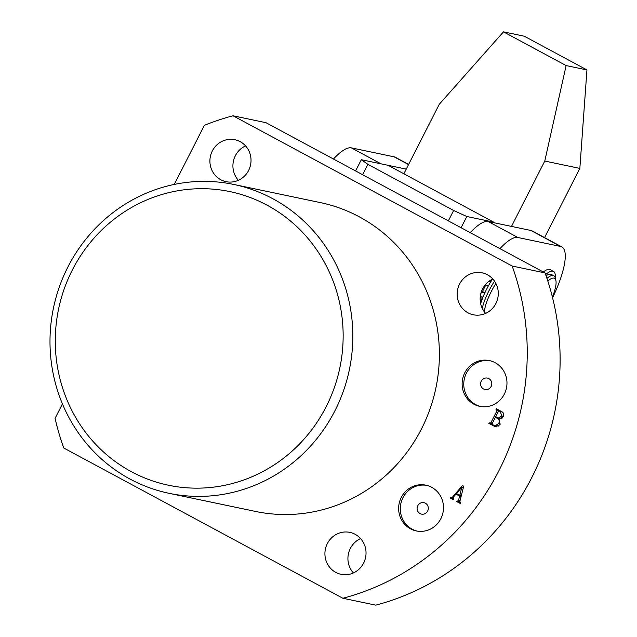 <?xml version="1.0" encoding="UTF-8"?>
<svg xmlns="http://www.w3.org/2000/svg" width="637" height="637" viewBox="0 0 637 637"><rect width="100%" height="100%" fill="white"/><g stroke="black" fill="none" stroke-linecap="round" stroke-linejoin="round"><path stroke-width="0.96" d="M326.144 406.748A149.998 143.667 -78.2 0 0 267.102 205.186A149.998 143.667 -78.2 0 0 72.292 270.096A149.998 143.667 -78.2 0 0 131.326 471.659A149.998 143.667 -78.2 0 0 326.144 406.748M67.888 267.007A157.785 151.128 101.8 0 1 233.771 184.451A157.785 151.128 101.8 0 1 334.927 410.761A157.785 151.128 101.8 0 1 169.044 493.317A157.785 151.128 101.8 0 1 67.888 267.007M485.625 313.396A21.427 20.527 101.8 0 1 482.599 288.856A21.427 20.527 101.8 0 1 492.831 279.014M459.588 284.038A21.427 20.527 -78.2 0 0 473.331 314.766A21.427 20.527 -78.2 0 0 495.857 303.554A21.427 20.527 -78.2 0 0 482.121 272.827A21.427 20.527 -78.2 0 0 459.588 284.038M238.365 180.303A21.427 20.527 101.8 0 1 235.348 155.754A21.427 20.527 101.8 0 1 245.571 145.913M212.336 150.937A21.427 20.527 -78.2 0 0 226.071 181.672A21.427 20.527 -78.2 0 0 248.597 170.461A21.427 20.527 -78.2 0 0 234.862 139.726A21.427 20.527 -78.2 0 0 212.336 150.937M353.376 572.95A21.427 20.527 101.8 0 1 350.35 548.409A21.427 20.527 101.8 0 1 360.582 538.568M327.346 543.592A21.427 20.527 -78.2 0 0 341.082 574.319A21.427 20.527 -78.2 0 0 363.608 563.108A21.427 20.527 -78.2 0 0 349.872 532.381A21.427 20.527 -78.2 0 0 327.346 543.592M464.771 372.812A23.378 22.391 -78.2 0 0 479.757 406.342A23.378 22.391 -78.2 0 0 504.329 394.112A23.378 22.391 -78.2 0 0 489.343 360.582A23.378 22.391 -78.2 0 0 464.771 372.812M490.164 360.773A23.378 22.391 -78.2 0 0 466.411 373.163A23.378 22.391 -78.2 0 0 480.577 406.502M481.246 381.149A5.844 5.598 -78.2 0 0 484.996 389.526A5.844 5.598 -78.2 0 0 491.135 386.468A5.844 5.598 -78.2 0 0 487.393 378.091A5.844 5.598 -78.2 0 0 481.246 381.149M401.286 497.401A23.378 22.391 -78.2 0 0 416.272 530.932A23.378 22.391 -78.2 0 0 440.852 518.693A23.378 22.391 -78.2 0 0 425.866 485.171A23.378 22.391 -78.2 0 0 401.286 497.401M426.679 485.362A23.378 22.391 -78.2 0 0 402.934 497.744A23.378 22.391 -78.2 0 0 417.1 531.083M417.768 505.73A5.844 5.598 -78.2 0 0 421.511 514.115A5.844 5.598 -78.2 0 0 427.658 511.057A5.844 5.598 -78.2 0 0 423.908 502.673A5.844 5.598 -78.2 0 0 417.768 505.73M169.044 493.317L255.612 511.455A157.785 151.128 -78.2 0 0 421.487 428.9A157.785 151.128 -78.2 0 0 320.331 202.59L233.771 184.451M489.757 423.127L490.824 422.841L496.995 410.73L495.976 409.32L496.287 408.707L501.12 411.311C503.588 412.457 504.321 414.281 503.318 416.781L499.018 418.756L500.053 424.656L495.594 426.79L488.802 423.398L489.12 422.785L492.297 423.724M62.434 403.906L55.085 418.334A249.346 238.827 -78.2 0 0 63.772 448.01L342.889 598.262A249.346 238.827 -78.2 0 0 512.164 266.035L233.054 115.783A249.346 238.827 -78.2 0 0 204.373 125.338L174.259 184.435M457.414 501.152L458.513 500.427L459.603 496.096L455.973 494.137L453.504 497.027L453.369 499.758L450.455 498.182L450.765 497.569L452.389 497.242L462.191 485.808L463.712 486.087L459.85 501.454L460.678 502.904L460.36 503.517L456.777 501.59L457.087 500.977L459.962 501.749M451.012 497.704L453.464 498.261M512.164 266.035L545.041 272.923L265.924 122.67L233.054 115.783M342.889 598.262L375.766 605.15A249.346 238.827 -78.2 0 0 545.041 272.923M496.701 426.894L493.914 426.145M496.112 426.607L491 423.852L488.802 423.398M492.393 423.167L490.824 422.841M496 417.442L496.231 416.996M498.707 411.088L496.995 410.73M499.185 411.191L498.715 410.069L496.518 409.615M498.715 410.069L495.976 409.32M501.996 411.836L499.4 411.168L498.357 411.462L495.682 416.702L498.317 418.015L502.028 418.358M501.598 411.621L499.129 411.056L502.33 412.091M499.488 418.804L495.371 417.315L492.178 423.581L492.56 424.64L495.021 425.803L498.596 423.629C499.79 421.336 499.328 419.56 497.218 418.302L495.371 417.315M495.021 425.803L498.97 426.057M499.408 418.764L497.218 418.302M500.34 423.995L498.596 423.629M498.317 418.015L501.749 415.977L500.348 411.669M503.517 416.351L501.749 415.977M460.025 500.738L458.513 500.427M461.116 496.406L459.603 496.096M461.164 496.215L455.973 494.137M453.655 499.193L450.455 498.182M452.644 498.644L452.899 498.142M453.218 497.417L452.389 497.242M463.704 486.127L462.191 485.808M460.655 502.951L456.777 501.59M458.966 502.044L459.197 501.59M459.858 495.451L461.729 487.377L456.426 493.603L461.284 495.745M463.282 487.791L461.865 487.496M463.306 487.703L461.729 487.377M552.582 297.75A58.437 16.156 118.3 0 0 561.834 246.901A58.437 16.156 118.3 0 0 560.584 246.447L517.849 237.49A58.437 16.156 118.3 0 0 499.941 248.645M561.834 246.901L532.166 230.928A58.437 16.156 118.3 0 0 530.916 230.475L488.181 221.517A58.437 16.156 118.3 0 0 470.273 232.672M544.579 237.609L579.845 168.399L544.778 161.057L511.487 226.406M403.858 173.79L439.283 104.269L503.485 31.85L566.126 65.571L544.778 161.057M579.845 168.399L586.948 69.935L524.307 36.213L503.485 31.85M586.948 69.935L566.126 65.571M552.398 297.041A27.272 7.54 118.3 0 0 555.846 280.384A27.272 7.54 118.3 0 0 547.82 281.068M546.944 278.385A29.222 8.082 -61.7 0 1 553.752 275.733A29.222 8.082 -61.7 0 1 555.217 277.923L555.846 280.384M546.06 275.797A29.222 8.082 -61.7 0 1 551.284 274.404L553.752 275.733M495.904 283.481A27.272 7.54 118.3 0 0 484.343 311.827M482.265 308.356A29.222 8.082 -61.7 0 1 494.519 281.164M482.543 291.507A25.321 6.999 -61.7 0 1 485.585 285.44M480.664 303.65A29.222 8.082 -61.7 0 1 492.481 279.181M333.454 159.027A58.437 16.156 -61.7 0 1 351.361 147.872L394.096 156.829A58.437 16.156 -61.7 0 1 395.346 157.275L408.628 164.426M351.361 147.872L381.037 163.844L406.239 169.124M555.329 278.377A32.726 9.045 118.3 0 0 553.489 271.434L550.193 269.658A32.726 9.045 118.3 0 0 549.492 269.403A32.726 9.045 118.3 0 0 543.321 271.999M553.489 271.434A32.726 9.045 118.3 0 0 552.789 271.179A32.726 9.045 118.3 0 0 545.638 274.595M480.322 301.58A3.312 0.916 118.3 0 0 481.93 298.642A3.312 0.916 118.3 0 0 482.026 296.77A3.312 0.916 118.3 0 0 481.954 296.746A3.312 0.916 118.3 0 0 480.179 298.363M489.288 281.052A3.312 0.916 118.3 0 0 489.471 281.833A3.312 0.916 118.3 0 0 489.542 281.865A3.312 0.916 118.3 0 0 491.74 279.547M481.253 292.12L481.484 292.24A40.911 11.315 118.3 0 0 480.824 293.641M484.789 292.932L481.484 292.24M481.58 291.173L484.868 292.757M484.9 285.257L488.316 286.013M485.322 284.731A40.911 11.315 118.3 0 0 485.004 285.32M355.589 170.939L361.314 159.712L388.156 165.333L493.651 222.122L466.81 216.5L461.084 227.727M493.556 222.647L493.651 222.122M448.337 220.872L453.632 210.489L466.81 216.5M361.314 159.712L367.915 164.346L453.632 210.489M367.915 164.346L362.62 174.729M560.584 246.447L530.916 230.475M517.849 237.49L488.181 221.517M394.096 156.829L408.54 164.601"/></g></svg>
